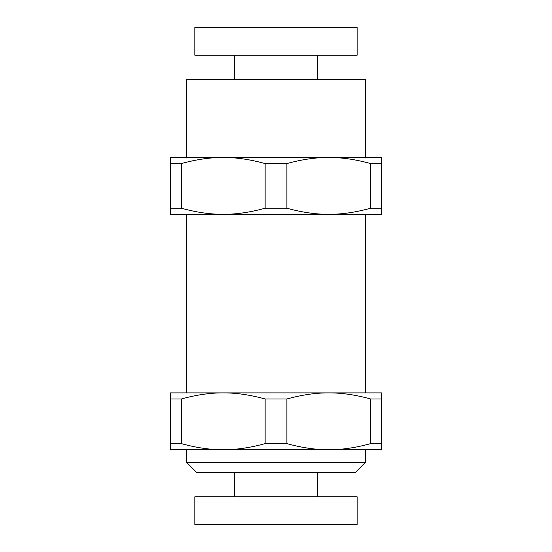 <?xml version="1.0" encoding="UTF-8"?>
<svg xmlns="http://www.w3.org/2000/svg" width="552" height="552" viewBox="0 0 552 552"><rect width="100%" height="100%" fill="white"/><g stroke="black" fill="none" stroke-linecap="round" stroke-linejoin="round"><path stroke-width="0.83" d="M223.236 449.714C236.18 449.797 250.146 447.762 265.119 443.622L265.119 398.986C250.146 394.846 236.18 392.817 223.236 392.893C210.284 392.817 196.326 394.846 181.353 398.986L181.353 443.622C196.326 447.762 210.284 449.797 223.236 449.714L365.293 449.714L365.293 462.486L186.707 462.486L186.707 449.714L223.236 449.714L170.471 449.714L170.471 392.893L365.293 392.893L365.293 214.307L328.764 214.307L381.529 214.307L381.529 208.214L370.647 208.214L370.647 163.578C355.674 159.438 341.716 157.403 328.764 157.486L381.529 157.486L381.529 208.214M223.236 392.893L186.707 392.893L186.707 214.307L328.764 214.307C341.716 214.383 355.674 212.354 370.647 208.214M265.119 208.214L265.119 163.578C250.146 159.438 236.18 157.403 223.236 157.486L170.471 157.486L170.471 214.307L223.236 214.307C236.18 214.383 250.146 212.354 265.119 208.214L286.881 208.214C301.854 212.354 315.82 214.383 328.764 214.307M328.764 157.486L365.293 157.486L365.293 79.55L186.707 79.55L186.707 157.486L328.764 157.486C315.82 157.403 301.854 159.438 286.881 163.578L286.881 208.214M194.822 27.6L357.178 27.6L357.178 55.2L194.822 55.2L194.822 27.6M317.4 79.55L317.4 55.2M234.6 79.55L234.6 55.2M328.764 449.714L381.529 449.714L381.529 392.893L328.764 392.893C315.82 392.817 301.854 394.846 286.881 398.986L286.881 443.622C301.854 447.762 315.82 449.797 328.764 449.714C341.716 449.797 355.674 447.762 370.647 443.622L370.647 398.986C355.674 394.846 341.716 392.817 328.764 392.893M194.822 524.4L357.178 524.4L357.178 496.8L194.822 496.8L194.822 524.4M317.4 496.8L317.4 472.45M234.6 496.8L234.6 472.45M186.707 462.486L196.664 472.45L355.336 472.45L365.293 462.486M223.236 157.486C210.284 157.403 196.326 159.438 181.353 163.578L181.353 208.214C196.326 212.354 210.284 214.383 223.236 214.307M370.647 163.578L381.529 163.578M265.119 163.578L286.881 163.578M170.471 163.578L181.353 163.578M170.471 208.214L181.353 208.214M370.647 443.622L381.529 443.622M170.471 443.622L181.353 443.622M170.471 398.986L181.353 398.986M370.647 398.986L381.529 398.986M265.119 398.986L286.881 398.986M265.119 443.622L286.881 443.622"/></g></svg>
